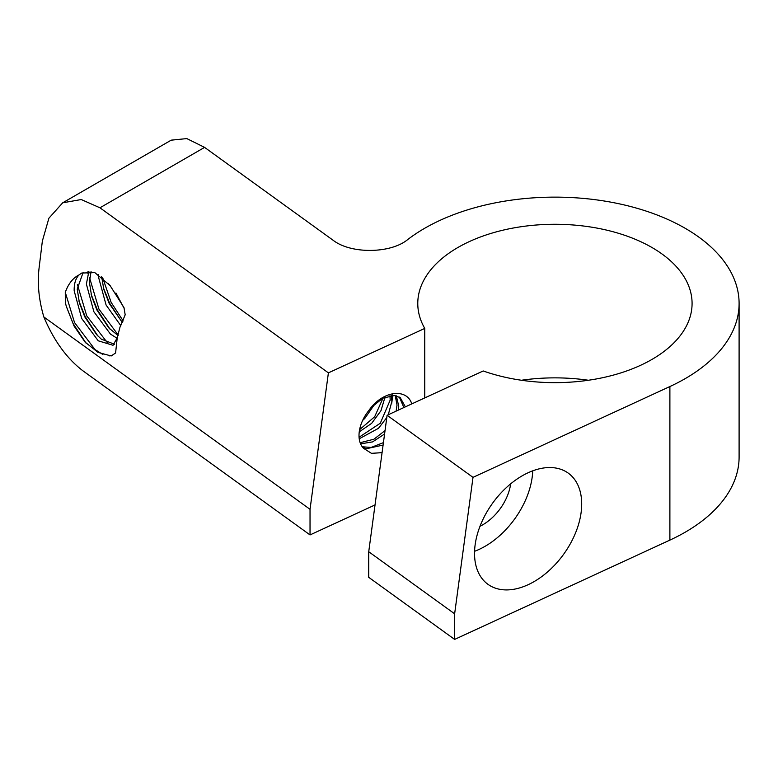 <?xml version="1.0" encoding="UTF-8"?>
<svg xmlns="http://www.w3.org/2000/svg" width="778" height="778" viewBox="0 0 778 778"><rect width="100%" height="100%" fill="white"/><g stroke="black" fill="none" stroke-linecap="round" stroke-linejoin="round"><path stroke-width="1.17" d="M480.007 526.268A40.757 25.995 125.9 0 0 510.669 483.828M474.541 553.44A68.571 43.743 125.9 0 0 487.952 584.317A68.571 43.743 125.9 0 0 547.07 572.355A68.571 43.743 125.9 0 0 581.691 504.018A68.571 43.743 125.9 0 0 568.28 473.15A68.571 43.743 125.9 0 0 509.162 485.102A68.571 43.743 125.9 0 0 474.541 553.44M474.58 551.291A68.571 43.743 125.9 0 0 532.726 470.816M328.394 372.866L424.759 328.413A137.152 79.181 180 0 1 417.776 303.469A137.152 79.181 180 0 1 502.442 230.307A137.152 79.181 180 0 1 651.906 247.472A137.152 79.181 180 0 1 692.08 303.469A137.152 79.181 180 0 1 621.904 372.565A137.152 79.181 180 0 1 483.196 370.96L387.104 415.287L473.005 477.361L669.887 386.54A184.172 106.333 0 0 0 739.1 303.469A184.172 106.333 0 0 0 685.155 228.275A184.172 106.333 0 0 0 407.662 239.605C390.653 253.667 351.014 254.105 333.247 240.353L204.595 147.382L99.954 207.794L328.394 372.866L310.033 509.318L43.85 316.977C38.871 300.026 37.266 283.892 39.017 268.575L42.362 241.044L48.897 218.21L62.697 202.805L81.252 199.538L99.954 207.794M375.191 403.51L364.814 418.399L362.674 420.373M385.003 397.12L380.977 410.696L371.66 423.349L359.251 431.848M383.058 398.015L374.675 416.736L359.611 429.651M391.392 395.477L391.898 401.302L388.271 414.752M386.802 417.543L378.507 428.299L359.222 438.782M389.953 395.662L390.186 400.067L380.296 423.242L359.066 437.255M396.352 395.856L398.744 406.252L398.317 410.113M384.585 433.988L372.594 441.894L360.593 443.839M395.214 395.613L397.033 405.017L396.109 411.134M385.042 430.574L373.955 439.21L360.146 442.711M383.097 445.084L366.574 448.673L362.918 447.603M383.428 442.624L371.106 447.457L362.256 446.767M382.076 452.631L371.466 453.341L363.647 448.381A31.353 19.995 -54.1 0 1 359.008 435.534A31.353 19.995 -54.1 0 1 368.918 410.395L371.145 407.633L382.815 398.142L394.495 395.516L400.262 397.665L405.377 406.855M399.377 397.091L403.87 407.555M74.173 290.797L81.69 318.484L98.232 340.803L113.024 345.286L117.225 337.808L115.591 352.979L111.186 355.964L97.97 352.356L85.074 342.096L74.027 326.001L66.305 306.347L65.342 302.613L65.284 292.363C68.308 283.844 72.899 278.038 79.055 274.916C75.66 278.32 74.027 283.62 74.173 290.797M83.158 272.358L77.226 289.115L79.424 302.924L84.734 316.802L96.579 334.598L101.286 339.12L114.434 344.236M79.055 274.916L81.719 273.049L94.809 272.601L110.106 285.614L123.984 307.602L125.18 314.818L119.958 327.266L117.225 337.808M91.045 271.532L89.421 282.375L91.619 296.185L96.939 310.072L108.774 327.859L118.081 335.6M88.887 271.318L86.377 284.058L93.885 311.754L110.437 334.073L117.147 338.323M101.665 276.783L103.824 289.445L109.134 303.332L122.467 322.685M98.602 274.556L98.573 277.318L106.09 305.015L120.872 325.788M115.912 292.985L124.159 308.428M110.175 285.682L107.841 283.26M62.697 202.805L171.209 140.157L186.817 138.591L204.595 147.382M310.033 509.318L310.033 534.924L375.035 504.932M424.759 328.413L424.759 397.918M411.786 403.899L411.747 403.763C406.7 387.843 382.572 390.614 368.918 410.395M43.85 316.977C53.896 340.774 67.025 358.784 83.227 371.038L310.033 534.924M521.455 380.257A137.152 79.181 180 0 1 588.401 380.257M473.005 477.361L454.634 613.813L368.733 551.738L368.733 577.334L454.634 639.409L669.887 540.117A184.172 106.333 0 0 0 739.1 457.046L739.1 303.469M368.733 551.738L387.104 415.287M454.634 613.813L454.634 639.409M391.84 395.448L391.733 397.364M392.657 393.658L392.686 394.261M392.705 395.419L391.752 403.169M385.159 397.052L384.906 398.219M102.638 277.62L111.137 302.37L123.206 320.964M89.587 277.795L98.932 309.109L118.246 335.114M77.392 284.534L86.737 315.849L107.792 343.283M103.357 287.675L109.61 303.216L122.224 322.452M88.04 271.318L87.924 273.399M91.162 294.415L97.415 309.945L110.029 329.182M78.957 301.144L85.21 316.685L97.824 335.921M66.237 306.114L73.015 323.424L86.018 343.108M65.284 292.363L74.532 322.578L94.994 349.546L102.891 354.476M109.416 355.867L112.8 355.079M669.887 386.54L669.887 540.117"/></g></svg>
